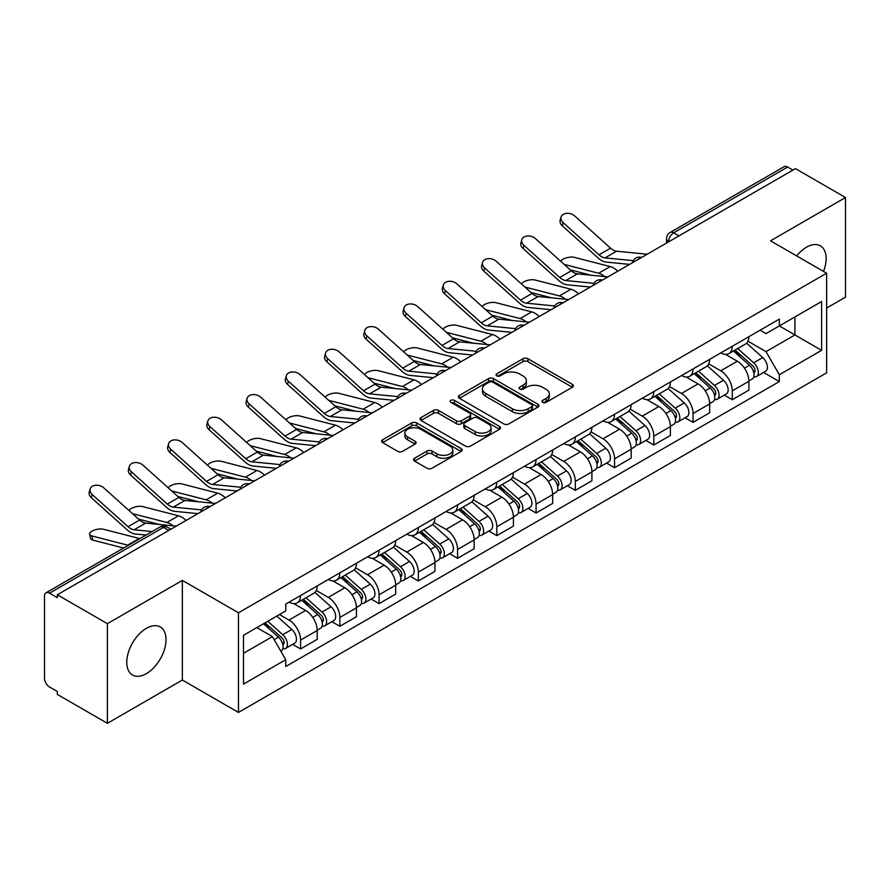 <?xml version="1.0" encoding="UTF-8"?>
<svg xmlns="http://www.w3.org/2000/svg" width="890" height="890" viewBox="0 0 890 890"><rect width="100%" height="100%" fill="white"/><g stroke="black" fill="none" stroke-linecap="round" stroke-linejoin="round"><path stroke-width="1.33" d="M542.678 402.369A2.448 1.413 0 0 0 546.137 402.369L572.37 387.228A3.493 2.014 0 0 0 573.394 385.793A3.493 2.014 0 0 0 572.37 384.369L527.926 358.714A3.493 2.014 0 0 0 522.986 358.714L496.753 373.856A2.448 1.413 0 0 0 496.03 374.857A2.448 1.413 0 0 0 496.753 375.858A2.448 1.413 0 0 0 500.202 375.858L503.607 373.889A11.169 6.452 0 0 1 519.404 373.889L523.109 376.036A11.169 6.452 0 0 1 526.379 380.597A11.169 6.452 0 0 1 523.109 385.159L519.716 387.117A2.448 1.413 0 0 0 519.004 388.118A2.448 1.413 0 0 0 519.716 389.108A2.448 1.413 0 0 0 523.175 389.108L526.568 387.15A11.169 6.452 0 0 1 542.366 387.15L546.071 389.286A11.169 6.452 0 0 1 549.353 393.847A11.169 6.452 0 0 1 546.071 398.42L542.678 400.378A2.448 1.413 0 0 0 541.966 401.368A2.448 1.413 0 0 0 542.678 402.369L542.678 400.378M146.383 673.641A27.746 16.02 120 0 0 164.517 649.188A27.746 16.02 120 0 0 160.256 626.949A27.746 16.02 120 0 0 146.383 628.329A27.746 16.02 120 0 0 128.26 652.782A27.746 16.02 120 0 0 132.51 675.02A27.746 16.02 120 0 0 146.383 673.641M823.495 271.394A27.746 16.02 120 0 0 820.38 245.84A27.746 16.02 120 0 0 806.507 247.209A27.746 16.02 120 0 0 796.683 255.919M414.584 458.216A3.493 2.014 0 0 0 413.561 459.652A3.493 2.014 0 0 0 414.584 461.076L427.055 468.274A3.493 2.014 0 0 0 431.995 468.274L461.131 451.453A3.493 2.014 0 0 0 462.155 450.029A3.493 2.014 0 0 0 461.131 448.593L416.687 422.939A3.493 2.014 0 0 0 411.747 422.939L382.611 439.76A3.493 2.014 0 0 0 381.588 441.184A3.493 2.014 0 0 0 382.611 442.608L397.663 451.308A3.493 2.014 0 0 0 402.603 451.308L415.074 444.11A3.493 2.014 0 0 0 416.097 442.686A3.493 2.014 0 0 0 415.074 441.251L407.609 436.945A9.345 5.396 0 0 1 404.872 433.13A9.345 5.396 0 0 1 410.635 428.146A9.345 5.396 0 0 1 420.814 429.314L450.084 446.213A9.345 5.396 0 0 1 452.821 450.029A9.345 5.396 0 0 1 447.047 455.001A9.345 5.396 0 0 1 436.868 453.833L431.995 451.019A3.493 2.014 0 0 0 427.055 451.019L414.584 458.216L414.584 461.076M238.464 612.787L182.361 580.391L107.39 623.679L57.327 594.776L795.438 168.633L845.5 197.536L770.529 240.823L826.632 273.208L238.464 612.787L238.464 712.423L826.632 372.843L826.632 273.208M503.851 423.929A3.493 2.014 0 0 0 508.791 423.929L537.927 407.108A3.493 2.014 0 0 0 538.951 405.684A3.493 2.014 0 0 0 537.927 404.26L493.483 378.595A3.493 2.014 0 0 0 488.543 378.595L459.407 395.416A3.493 2.014 0 0 0 458.383 396.851A3.493 2.014 0 0 0 459.407 398.275L503.851 423.929M451.864 402.903A2.448 1.413 0 0 1 454.345 403.248L454.345 400.344L499.524 426.432A3.493 2.014 0 0 1 500.547 427.856A3.493 2.014 0 0 1 499.524 429.28L470.387 446.101A3.493 2.014 0 0 1 465.448 446.101L421.003 420.436L421.003 417.588A3.493 2.014 0 0 0 419.98 419.012A3.493 2.014 0 0 0 421.003 420.436M421.003 417.588L433.474 410.39A3.493 2.014 0 0 1 438.414 410.39L456.436 420.803A3.493 2.014 0 0 0 461.376 420.803L469.653 416.019A3.493 2.014 0 0 0 470.676 414.595A3.493 2.014 0 0 0 469.653 413.171L450.885 402.336A2.448 1.413 0 0 1 450.162 401.334A2.448 1.413 0 0 1 451.675 400.033A2.448 1.413 0 0 1 454.345 400.344M107.39 623.679L107.39 723.314L57.327 694.411L57.327 691.508L49.529 687.002A7.12 4.105 -120 0 1 44.5 678.291L44.5 596.077A7.12 4.105 -120 0 1 45.968 592.829L159.933 527.036A7.12 4.105 60 0 1 163.493 527.381L49.529 593.174A7.12 4.105 -120 0 0 45.968 592.829M826.632 308.062L845.5 297.171L845.5 197.536M107.39 723.314L182.361 680.038L238.464 712.423M57.327 594.776L57.327 597.68L49.529 593.174M678.959 235.883L673.674 232.835A7.12 4.105 60 0 0 670.114 232.479L784.079 166.686A7.12 4.105 60 0 1 787.639 167.031L673.674 232.835A7.12 4.105 120 0 0 668.646 241.546L668.646 241.835M792.923 170.09L787.639 167.031M732.292 346.266A16.365 9.445 60 0 1 728.899 353.608L745.509 344.03A16.365 9.445 -120 0 0 748.902 336.676M708.729 363.888L720.722 370.807A16.365 9.445 60 0 1 732.292 390.855L748.902 381.265A16.365 9.445 -120 0 0 737.321 361.229L725.439 354.365M748.902 381.265L748.902 390.132L732.292 399.71L724.338 395.116M728.899 353.608A16.365 9.445 60 0 1 720.844 352.874M732.292 390.855L732.292 399.71M693.043 368.927A16.365 9.445 60 0 1 689.661 376.27L706.26 366.68A16.365 9.445 -120 0 0 709.653 359.338M685.089 417.777L693.043 422.372L709.653 412.782L709.653 403.926A16.365 9.445 -120 0 0 698.083 383.879L686.19 377.026M689.661 376.27A16.365 9.445 60 0 1 681.606 375.536M669.48 386.549L681.473 393.469A16.365 9.445 60 0 1 693.043 413.516L693.043 422.372M653.805 391.578A16.365 9.445 60 0 1 650.412 398.931L667.022 389.342A16.365 9.445 -120 0 0 670.404 381.999M645.84 440.439L653.805 445.033L670.404 435.444L670.404 426.588A16.365 9.445 -120 0 0 658.834 406.541L646.952 399.677M650.412 398.931A16.365 9.445 60 0 1 642.357 398.186M630.242 409.2L642.235 416.131A16.365 9.445 60 0 1 653.805 436.167L653.805 445.033M614.556 414.239A16.365 9.445 60 0 1 611.174 421.582L627.773 412.003A16.365 9.445 -120 0 0 631.166 404.65M606.602 463.089L614.556 467.684L631.166 458.105L631.166 449.239A16.365 9.445 -120 0 0 619.585 429.203L607.703 422.338M611.174 421.582A16.365 9.445 60 0 1 603.109 420.848M590.993 431.861L602.986 438.781A16.365 9.445 60 0 1 614.556 458.828L614.556 467.684M575.318 436.901A16.365 9.445 60 0 1 571.925 444.243L588.524 434.654A16.365 9.445 -120 0 0 591.917 427.311M567.353 485.751L575.318 490.346L591.917 480.756L591.917 471.9A16.365 9.445 -120 0 0 580.347 451.853L568.465 445M571.925 444.243A16.365 9.445 60 0 1 563.871 443.509M551.744 454.523L563.737 461.443A16.365 9.445 60 0 1 575.318 481.49L575.318 490.346M536.069 459.551A16.365 9.445 60 0 1 532.676 466.905L549.286 457.315A16.365 9.445 -120 0 0 552.668 449.973M528.104 508.413L536.069 513.007L552.668 503.417L552.668 494.562A16.365 9.445 -120 0 0 541.098 474.515L529.216 467.651M532.676 466.905A16.365 9.445 60 0 1 524.622 466.16M512.507 477.174L524.499 484.104A16.365 9.445 60 0 1 536.069 504.141L536.069 513.007M496.82 482.213A16.365 9.445 60 0 1 493.438 489.556L510.037 479.977A16.365 9.445 -120 0 0 513.43 472.623M488.866 531.063L496.82 535.658L513.43 526.079L513.43 517.212A16.365 9.445 -120 0 0 501.86 497.176L489.967 490.312M493.438 489.556A16.365 9.445 60 0 1 485.373 488.821M473.257 499.835L485.25 506.755A16.365 9.445 60 0 1 496.82 526.802L496.82 535.658M457.582 504.875A16.365 9.445 60 0 1 454.189 512.217L470.788 502.628A16.365 9.445 -120 0 0 474.181 495.285M449.617 553.725L457.582 558.319L474.181 548.73L474.181 539.874A16.365 9.445 -120 0 0 462.611 519.827L450.729 512.974M454.189 512.217A16.365 9.445 60 0 1 446.135 511.483M434.02 522.497L446.001 529.417A16.365 9.445 60 0 1 457.582 549.464L457.582 558.319M418.333 527.525A16.365 9.445 60 0 1 414.94 534.879L431.55 525.289A16.365 9.445 -120 0 0 434.932 517.947M410.368 576.386L418.333 580.981L434.932 571.391L434.932 562.536A16.365 9.445 -120 0 0 423.362 542.488L411.48 535.624M414.94 534.879A16.365 9.445 60 0 1 406.886 534.134M394.771 545.147L406.763 552.078A16.365 9.445 60 0 1 418.333 572.114L418.333 580.981M379.084 550.187A16.365 9.445 60 0 1 375.702 557.529L392.301 547.951A16.365 9.445 -120 0 0 395.694 540.597M371.13 599.037L379.084 603.631L395.694 594.053L395.694 585.186A16.365 9.445 -120 0 0 384.124 565.15L372.231 558.286M375.702 557.529A16.365 9.445 60 0 1 367.648 556.795M355.522 567.809L367.514 574.729A16.365 9.445 60 0 1 379.084 594.776L379.084 603.631M339.847 572.848A16.365 9.445 60 0 1 336.453 580.191L353.063 570.601A16.365 9.445 -120 0 0 356.445 563.259M331.881 621.698L339.847 626.293L356.445 616.703L356.445 607.848A16.365 9.445 -120 0 0 344.875 587.801L332.993 580.948M336.453 580.191A16.365 9.445 60 0 1 328.399 579.457M316.284 590.471L328.276 597.39A16.365 9.445 60 0 1 339.847 617.438L339.847 626.293M300.598 595.499A16.365 9.445 60 0 1 297.204 602.853L313.814 593.263A16.365 9.445 -120 0 0 317.207 585.92M292.643 644.36L300.598 648.955L317.207 639.365L317.207 630.509A16.365 9.445 -120 0 0 305.626 610.462L293.745 603.598M297.204 602.853A16.365 9.445 60 0 1 289.15 602.107M279.471 614.534L289.028 620.052A16.365 9.445 60 0 1 300.598 640.088L300.598 648.955M760.093 330.212L766.001 333.628L821.604 301.532L794.937 316.929L794.937 334.94L766.001 351.639L747.978 341.226M243.493 653.305L272.418 636.606L285.757 659.701L243.493 684.098L243.493 635.293L285.757 610.896L285.757 604.076L779.34 319.109L779.34 325.929L821.604 350.337L779.34 374.734L766.001 351.639M821.604 301.532L821.604 350.337M285.757 659.701L285.757 666.532L779.34 381.565L779.34 374.734M182.361 580.391L182.361 680.038M272.418 636.606L256.821 627.606M763.576 372.465L779.34 381.565M543.657 402.714L546.071 401.323A11.169 6.452 0 0 0 549.353 396.762L549.353 393.847M526.379 380.597L526.379 383.501A11.169 6.452 0 0 1 523.109 388.062L520.695 389.453M572.326 387.25L527.926 361.618A3.493 2.014 0 0 0 522.986 361.618L497.733 376.203M537.883 407.142L493.483 381.499A3.493 2.014 0 0 0 488.543 381.499L459.451 398.297M531.753 406.685A2.448 1.413 0 0 0 532.465 405.684A2.448 1.413 0 0 0 531.753 404.683L492.737 382.166A2.448 1.413 0 0 0 489.278 382.166L485.695 384.224A11.169 6.452 0 0 0 482.425 388.797A11.169 6.452 0 0 0 485.695 393.358L512.373 408.755A11.169 6.452 0 0 0 528.171 408.755L531.753 406.685L531.753 409.589A2.448 1.413 0 0 0 532.465 408.588L532.465 405.684M482.425 388.797L482.425 391.7A11.169 6.452 0 0 0 485.695 396.261L485.695 393.358M531.753 409.589L528.171 411.658A11.169 6.452 0 0 1 512.373 411.658L485.695 396.261M421.048 420.469L433.474 413.294L433.474 410.39M470.676 414.595L470.676 417.499A3.493 2.014 0 0 1 469.653 418.923L461.376 423.707A3.493 2.014 0 0 1 456.436 423.707L438.414 413.294A3.493 2.014 0 0 0 433.474 413.294M454.345 403.248L499.479 429.303M475.149 431.594A9.345 5.396 0 0 0 485.328 432.763A9.345 5.396 0 0 0 491.091 427.779A9.345 5.396 0 0 0 488.354 423.974L478.041 418.022A3.493 2.014 0 0 0 473.102 418.022L464.836 422.795A3.493 2.014 0 0 0 463.812 424.219A3.493 2.014 0 0 0 464.836 425.643L475.149 431.594L475.149 434.498A9.345 5.396 0 0 0 485.328 435.666A9.345 5.396 0 0 0 491.091 430.693L491.091 427.779M463.812 424.219L463.812 427.122A3.493 2.014 0 0 0 464.836 428.546L464.836 425.643M475.149 434.498L464.836 428.546M452.821 450.029L452.821 452.932A9.345 5.396 0 0 1 447.047 457.916A9.345 5.396 0 0 1 436.868 456.737L431.995 453.922A3.493 2.014 0 0 0 427.055 453.922L414.629 461.098M404.872 433.13L404.872 436.033A9.345 5.396 0 0 0 407.609 439.849L407.609 436.945M415.029 444.132L407.609 439.849M461.087 451.475L416.687 425.843A3.493 2.014 0 0 0 411.747 425.843L382.656 442.642M617.738 271.228A17.789 10.268 -120 0 0 610.195 266.566L574.35 257.355A8.188 3.293 -11.9 0 0 566.429 257.833A8.188 3.293 -11.9 0 0 560.733 261.304M733.427 351.005L749.424 365.267A8.889 5.14 60 0 1 752.217 379.029L748.89 380.942M733.85 351.383L741.381 355.722M735.04 350.07L752.84 365.946A4.272 2.47 60 0 1 754.175 372.554A4.272 2.47 60 0 1 753.785 372.699M737.71 348.535L753.697 362.797A8.889 5.14 60 0 1 756.489 376.559A8.889 5.14 60 0 1 753.808 376.837M746.621 343.173L762.752 357.569A8.889 5.14 60 0 1 765.545 371.33L756.489 376.559M590.971 275.199L570.301 269.881M604.666 276.545A17.789 10.268 -120 0 0 598.614 273.252L564.182 264.397M647.208 254.217L616.614 251.214A13.161 7.598 60 0 1 610.562 248.143L574.718 215.97A8.188 5.818 15.6 0 0 566.674 213.333A8.188 5.818 15.6 0 0 561.056 217.115A8.188 5.818 15.6 0 0 563.148 222.656L562.269 225.793A8.188 5.818 -164.4 0 1 560.177 220.253L561.056 217.115M633.291 260.659L605.044 257.889A13.161 7.598 60 0 1 598.992 254.829L563.148 222.656M629.586 264.386L606.301 262.105A17.789 10.268 60 0 1 598.113 257.955L562.269 225.793M578.5 293.889A17.789 10.268 -120 0 0 570.946 289.228L535.101 280.005A8.188 3.293 -11.9 0 0 527.18 280.495A8.188 3.293 -11.9 0 0 521.495 283.966M694.178 373.655L710.176 387.929A8.889 5.14 60 0 1 712.968 401.679L709.653 403.593M694.612 374.034L702.132 378.384M695.802 372.732L713.591 388.607A4.272 2.47 60 0 1 714.926 395.205A4.272 2.47 60 0 1 714.537 395.36M698.461 371.186L714.448 385.459A8.889 5.14 60 0 1 717.24 399.209A8.889 5.14 60 0 1 714.559 399.499M707.372 365.834L723.503 380.23A8.889 5.14 60 0 1 726.296 393.981L717.24 399.209M551.733 297.861L531.052 292.543M565.417 299.207A17.789 10.268 -120 0 0 559.376 295.903L524.933 287.047M539.251 316.54A17.789 10.268 -120 0 0 531.697 311.878L495.864 302.667A8.188 3.293 -11.9 0 0 487.943 303.156A8.188 3.293 -11.9 0 0 482.247 306.616M654.94 396.317L670.927 410.59A8.889 5.14 60 0 1 673.719 424.341L670.404 426.254M655.363 396.695L662.894 401.045M656.553 395.382L674.342 411.258A4.272 2.47 60 0 1 675.688 417.866A4.272 2.47 60 0 1 675.299 418.022M659.212 393.847L675.21 408.121A8.889 5.14 60 0 1 678.002 421.871A8.889 5.14 60 0 1 675.31 422.16M668.134 388.496L684.265 402.892A8.889 5.14 60 0 1 687.058 416.642L678.002 421.871M512.484 320.522L491.803 315.205M526.179 321.857A17.789 10.268 -120 0 0 520.127 318.564L485.684 309.709M607.959 276.868L577.376 273.864A13.161 7.598 60 0 1 571.313 270.805L535.48 238.631A8.188 5.818 15.6 0 0 527.425 235.984A8.188 5.818 15.6 0 0 521.807 239.777A8.188 5.818 15.6 0 0 523.899 245.306L523.031 248.444A8.188 5.818 -164.4 0 1 520.928 242.903L521.807 239.777M594.042 283.32L565.795 280.55A13.161 7.598 60 0 1 559.743 277.48L523.899 245.306M590.337 287.047L567.052 284.756A17.789 10.268 60 0 1 558.875 280.617L523.031 248.444M568.721 299.53L538.127 296.526A13.161 7.598 60 0 1 532.075 293.455L496.231 261.293A8.188 5.818 15.6 0 0 488.176 258.645A8.188 5.818 15.6 0 0 482.558 262.428A8.188 5.818 15.6 0 0 484.661 267.968L483.782 271.105A8.188 5.818 -164.4 0 1 481.69 265.565L482.558 262.428M554.804 305.982L526.557 303.201A13.161 7.598 60 0 1 520.494 300.141L484.661 267.968M551.099 309.709L527.803 307.417A17.789 10.268 60 0 1 519.626 303.279L483.782 271.105M500.002 339.201A17.789 10.268 -120 0 0 492.459 334.54L456.615 325.328A8.188 3.293 -11.9 0 0 448.694 325.807A8.188 3.293 -11.9 0 0 442.998 329.278M615.691 418.979L631.689 433.241A8.889 5.14 60 0 1 634.481 447.003L631.155 448.916M616.114 419.357L623.645 423.696M617.304 418.044L635.104 433.92A4.272 2.47 60 0 1 636.439 440.528A4.272 2.47 60 0 1 636.05 440.672M619.974 416.509L635.961 430.771A8.889 5.14 60 0 1 638.753 444.533A8.889 5.14 60 0 1 636.072 444.811M628.885 411.147L645.016 425.542A8.889 5.14 60 0 1 647.809 439.304L638.753 444.533M473.235 343.173L452.565 337.855M486.93 344.519A17.789 10.268 -120 0 0 480.889 341.226L446.446 332.37M460.764 361.863A17.789 10.268 -120 0 0 453.21 357.202L417.366 347.979A8.188 3.293 -11.9 0 0 409.445 348.468A8.188 3.293 -11.9 0 0 403.76 351.939M576.453 441.629L592.44 455.903A8.889 5.14 60 0 1 595.232 469.653L591.917 471.567M576.876 442.007L584.396 446.357M578.066 440.695L595.855 456.581A4.272 2.47 60 0 1 597.201 463.178A4.272 2.47 60 0 1 596.812 463.334M580.725 439.159L596.712 453.433A8.889 5.14 60 0 1 599.504 467.183A8.889 5.14 60 0 1 596.823 467.473M589.647 433.808L605.779 448.204A8.889 5.14 60 0 1 608.571 461.955L599.504 467.183M433.997 365.834L413.316 360.517M447.681 367.181A17.789 10.268 -120 0 0 441.64 363.877L407.197 355.021M421.515 384.513A17.789 10.268 -120 0 0 413.961 379.852L378.128 370.641A8.188 3.293 -11.9 0 0 370.207 371.13A8.188 3.293 -11.9 0 0 364.511 374.59M537.204 464.291L553.191 478.564A8.889 5.14 60 0 1 555.983 492.315L552.668 494.228M537.627 464.669L545.158 469.008M538.817 463.356L556.606 479.232A4.272 2.47 60 0 1 557.952 485.84A4.272 2.47 60 0 1 557.563 485.996M541.476 461.821L557.474 476.094A8.889 5.14 60 0 1 560.266 489.845A8.889 5.14 60 0 1 557.574 490.134M550.398 456.47L566.529 470.866A8.889 5.14 60 0 1 569.322 484.616L560.266 489.845M394.748 388.496L374.067 383.178M408.443 389.831A17.789 10.268 -120 0 0 402.391 386.538L367.948 377.683M529.472 322.191L498.878 319.187A13.161 7.598 60 0 1 492.826 316.117L456.982 283.943A8.188 5.818 15.6 0 0 448.938 281.307A8.188 5.818 15.6 0 0 443.32 285.089A8.188 5.818 15.6 0 0 445.412 290.63L444.533 293.767A8.188 5.818 -164.4 0 1 442.441 288.226L443.32 285.089M515.555 328.632L487.308 325.862A13.161 7.598 60 0 1 481.256 322.803L445.412 290.63M511.85 332.359L488.566 330.079A17.789 10.268 60 0 1 480.378 325.929L444.533 293.767M490.234 344.842L459.641 341.838A13.161 7.598 60 0 1 453.577 338.779L417.744 306.605A8.188 5.818 15.6 0 0 409.689 303.957A8.188 5.818 15.6 0 0 404.071 307.751A8.188 5.818 15.6 0 0 406.163 313.28L405.295 316.417A8.188 5.818 -164.4 0 1 403.192 310.877L404.071 307.751M476.317 351.294L448.059 348.524A13.161 7.598 60 0 1 442.007 345.454L406.163 313.28M472.601 355.021L449.317 352.729A17.789 10.268 60 0 1 441.14 348.591L405.295 316.417M450.985 367.503L420.392 364.5A13.161 7.598 60 0 1 414.339 361.429L378.495 329.267A8.188 5.818 15.6 0 0 370.44 326.619A8.188 5.818 15.6 0 0 364.822 330.401A8.188 5.818 15.6 0 0 366.925 335.942L366.046 339.079A8.188 5.818 -164.4 0 1 363.954 333.539L364.822 330.401M437.068 373.956L408.822 371.175A13.161 7.598 60 0 1 402.77 368.115L366.925 335.942M433.363 377.683L410.068 375.391A17.789 10.268 60 0 1 401.891 371.252L366.046 339.079M382.266 407.175A17.789 10.268 -120 0 0 374.723 402.514L338.879 393.302A8.188 3.293 -11.9 0 0 330.958 393.781A8.188 3.293 -11.9 0 0 325.262 397.252M497.955 486.952L513.953 501.215A8.889 5.14 60 0 1 516.745 514.965L513.419 516.89M498.378 487.331L505.909 491.669M499.568 486.018L517.368 501.893A4.272 2.47 60 0 1 518.703 508.502A4.272 2.47 60 0 1 518.314 508.646M502.238 484.483L518.225 498.745A8.889 5.14 60 0 1 521.017 512.507A8.889 5.14 60 0 1 518.336 512.785M511.149 479.12L527.28 493.516A8.889 5.14 60 0 1 530.073 507.278L521.017 512.507M355.511 411.147L334.829 405.829M369.194 412.493A17.789 10.268 -120 0 0 363.153 409.2L328.71 400.344M411.736 390.165L381.143 387.161A13.161 7.598 60 0 1 375.091 384.091L339.246 351.917A8.188 5.818 15.6 0 0 331.202 349.281A8.188 5.818 15.6 0 0 325.584 353.063A8.188 5.818 15.6 0 0 327.676 358.603L326.808 361.741A8.188 5.818 -164.4 0 1 324.705 356.2L325.584 353.063M397.819 396.606L369.572 393.836A13.161 7.598 60 0 1 363.521 390.777L327.676 358.603M394.114 400.333L370.83 398.053A17.789 10.268 60 0 1 362.642 393.903L326.808 361.741M343.028 429.837A17.789 10.268 -120 0 0 335.474 425.175L299.63 415.953A8.188 3.293 -11.9 0 0 291.709 416.442A8.188 3.293 -11.9 0 0 286.024 419.913M458.717 509.603L474.704 523.876A8.889 5.14 60 0 1 477.496 537.627L474.181 539.54M459.14 509.981L466.66 514.331M460.33 508.668L478.119 524.555A4.272 2.47 60 0 1 479.465 531.152A4.272 2.47 60 0 1 479.076 531.308M462.989 507.133L478.987 521.407A8.889 5.14 60 0 1 481.779 535.157A8.889 5.14 60 0 1 479.087 535.446M471.911 501.782L488.043 516.178A8.889 5.14 60 0 1 490.835 529.928L481.779 535.157M316.261 433.808L295.58 428.491M329.945 435.154A17.789 10.268 -120 0 0 323.904 431.85L289.461 422.995M372.498 412.815L341.905 409.812A13.161 7.598 60 0 1 335.841 406.752L300.008 374.579A8.188 5.818 15.6 0 0 291.953 371.931A8.188 5.818 15.6 0 0 286.335 375.725A8.188 5.818 15.6 0 0 288.427 381.254L287.559 384.391A8.188 5.818 -164.4 0 1 285.468 378.851L286.335 375.725M358.581 419.268L330.335 416.498A13.161 7.598 60 0 1 324.272 413.427L288.427 381.254M354.865 422.995L331.581 420.703A17.789 10.268 60 0 1 323.404 416.565L287.559 384.391M303.779 452.487A17.789 10.268 -120 0 0 296.236 447.826L260.392 438.614A8.188 3.293 -11.9 0 0 252.471 439.104A8.188 3.293 -11.9 0 0 246.775 442.564M419.468 532.264L435.455 546.538A8.889 5.14 60 0 1 438.247 560.288L434.932 562.202M419.891 532.643L427.423 536.981M421.081 531.33L438.881 547.205A4.272 2.47 60 0 1 440.216 553.814A4.272 2.47 60 0 1 439.827 553.969M423.74 529.795L439.738 544.068A8.889 5.14 60 0 1 442.53 557.819A8.889 5.14 60 0 1 439.838 558.108M432.662 524.444L448.794 538.839A8.889 5.14 60 0 1 451.586 552.59L442.53 557.819M277.012 456.47L256.331 451.152M290.707 457.805A17.789 10.268 -120 0 0 284.655 454.512L250.212 445.656M333.249 435.477L302.656 432.473A13.161 7.598 60 0 1 296.604 429.403L260.759 397.24A8.188 5.818 15.6 0 0 252.704 394.593A8.188 5.818 15.6 0 0 247.086 398.375A8.188 5.818 15.6 0 0 249.189 403.915L248.31 407.053A8.188 5.818 -164.4 0 1 246.219 401.512L247.086 398.375M319.332 441.93L291.086 439.148A13.161 7.598 60 0 1 285.034 436.089L249.189 403.915M315.627 445.656L292.343 443.365A17.789 10.268 60 0 1 284.155 439.226L248.31 407.053M264.53 475.149A17.789 10.268 -120 0 0 256.988 470.487L221.143 461.276A8.188 3.293 -11.9 0 0 213.222 461.754A8.188 3.293 -11.9 0 0 207.537 465.225M380.219 554.926L396.217 569.188A8.889 5.14 60 0 1 399.009 582.939L395.694 584.864M380.642 555.304L388.174 559.643M381.832 553.992L399.632 569.867A4.272 2.47 60 0 1 400.967 576.464A4.272 2.47 60 0 1 400.578 576.62M384.502 552.456L400.489 566.719A8.889 5.14 60 0 1 403.281 580.48A8.889 5.14 60 0 1 400.6 580.758M393.413 547.094L409.545 561.49A8.889 5.14 60 0 1 412.337 575.252L403.281 580.48M237.775 479.12L217.093 473.803M251.458 480.466A17.789 10.268 -120 0 0 245.417 477.174L210.975 468.318M294 458.139L263.407 455.135A13.161 7.598 60 0 1 257.355 452.064L221.51 419.891A8.188 5.818 15.6 0 0 213.466 417.254A8.188 5.818 15.6 0 0 207.848 421.037A8.188 5.818 15.6 0 0 209.94 426.577L209.072 429.714A8.188 5.818 -164.4 0 1 206.97 424.174L207.848 421.037M280.083 464.58L251.837 461.81A13.161 7.598 60 0 1 245.785 458.739L209.94 426.577M276.378 468.307L253.094 466.026A17.789 10.268 60 0 1 244.906 461.877L209.072 429.714M225.292 497.81A17.789 10.268 -120 0 0 217.739 493.149L181.894 483.926A8.188 3.293 -11.9 0 0 173.973 484.416A8.188 3.293 -11.9 0 0 168.288 487.887M340.981 577.577L356.968 591.85A8.889 5.14 60 0 1 359.76 605.601L356.445 607.514M341.404 577.955L348.925 582.305M342.594 576.642L360.383 592.529A4.272 2.47 60 0 1 361.729 599.126A4.272 2.47 60 0 1 361.34 599.281M345.253 575.107L361.251 589.38A8.889 5.14 60 0 1 364.043 603.131A8.889 5.14 60 0 1 361.351 603.42M354.176 569.756L370.307 584.152A8.889 5.14 60 0 1 373.099 597.902L364.043 603.131M198.526 501.782L177.844 496.464M212.22 503.128A17.789 10.268 -120 0 0 206.168 499.824L171.726 490.969M254.763 480.789L224.169 477.785A13.161 7.598 60 0 1 218.117 474.726L182.272 442.553A8.188 5.818 15.6 0 0 174.218 439.905A8.188 5.818 15.6 0 0 168.599 443.698A8.188 5.818 15.6 0 0 170.702 449.228L169.823 452.365A8.188 5.818 -164.4 0 1 167.732 446.825L168.599 443.698M240.845 487.242L212.599 484.472A13.161 7.598 60 0 1 206.536 481.401L170.702 449.228M237.129 490.969L213.845 488.677A17.789 10.268 60 0 1 205.668 484.538L169.823 452.365M186.043 520.461A17.789 10.268 -120 0 0 178.501 515.799L142.656 506.588A8.188 3.293 -11.9 0 0 134.735 507.078A8.188 3.293 -11.9 0 0 129.039 510.537M301.732 600.238L317.73 614.512A8.889 5.14 60 0 1 320.522 628.262L317.196 630.176M302.155 600.616L309.687 604.955M303.345 599.304L321.145 615.179A4.272 2.47 60 0 1 322.48 621.787A4.272 2.47 60 0 1 322.091 621.943M306.015 597.769L322.002 612.042A8.889 5.14 60 0 1 324.794 625.792A8.889 5.14 60 0 1 322.113 626.082M314.926 592.417L331.058 606.813A8.889 5.14 60 0 1 333.85 620.564L324.794 625.792M159.277 524.444L138.606 519.126M172.971 525.779A17.789 10.268 -120 0 0 166.919 522.486L132.488 513.63M215.513 503.451L184.92 500.447A13.161 7.598 60 0 1 178.868 497.377L143.023 465.214A8.188 5.818 15.6 0 0 134.98 462.566A8.188 5.818 15.6 0 0 129.362 466.349A8.188 5.818 15.6 0 0 131.453 471.889L130.574 475.026A8.188 5.818 -164.4 0 1 128.483 469.486L129.362 466.349M201.596 509.903L173.35 507.122A13.161 7.598 60 0 1 167.298 504.063L131.453 471.889M197.892 513.619L174.607 511.338A17.789 10.268 60 0 1 166.419 507.2L130.574 475.026M92.716 540.074A8.188 3.293 168.1 0 1 90.491 538.417L89.612 534.278A8.188 3.293 -11.9 0 0 91.837 535.925L92.716 540.074L123.599 548.006M139.841 538.628A17.789 10.268 -120 0 0 139.252 538.461L103.407 529.25A8.188 3.293 -11.9 0 0 94.307 530.117A8.188 3.293 -11.9 0 0 89.612 534.278M263.462 623.768L278.481 637.162A8.889 5.14 60 0 1 281.273 650.913L280.828 651.169M263.618 623.679L270.438 627.617M265.075 622.833L281.896 637.841A4.272 2.47 60 0 1 283.231 644.438A4.272 2.47 60 0 1 282.842 644.594M267.745 621.298L282.753 634.692A8.889 5.14 60 0 1 285.545 648.454A8.889 5.14 60 0 1 282.864 648.732M276.801 616.069L291.809 629.464A8.889 5.14 60 0 1 294.601 643.225L285.545 648.454M128.271 545.314A17.789 10.268 -120 0 0 127.682 545.147L91.837 535.925M176.264 526.112L145.682 523.109A13.161 7.598 60 0 1 139.619 520.038L103.774 487.865A8.188 5.818 15.6 0 0 95.731 485.228A8.188 5.818 15.6 0 0 90.112 489.011A8.188 5.818 15.6 0 0 92.204 494.551L91.336 497.688A8.188 5.818 -164.4 0 1 89.234 492.148L90.112 489.011M152.101 531.553L134.101 529.784A13.161 7.598 60 0 1 128.049 526.713L92.204 494.551M146.049 535.046L135.358 534A17.789 10.268 60 0 1 127.181 529.85L91.336 497.688M668.902 241.691L668.646 241.546A7.12 4.105 0 0 1 666.566 238.642L666.566 243.037M339.847 617.438L356.445 607.848M379.084 594.776L395.694 585.186M418.333 572.114L434.932 562.536M457.582 549.464L474.181 539.874M496.82 526.802L513.43 517.212M536.069 504.141L552.668 494.562M575.318 481.49L591.917 471.9M614.556 458.828L631.166 449.239M653.805 436.167L670.404 426.588M693.043 413.516L709.653 403.926M300.598 640.088L317.207 630.509M289.028 620.052L305.626 610.462M328.276 597.39L344.875 587.801M367.514 574.729L384.124 565.15M406.763 552.078L423.362 542.488M446.001 529.417L462.611 519.827M485.25 506.755L501.86 497.176M524.499 484.104L541.098 474.515M563.737 461.443L580.347 451.853M602.986 438.781L619.585 429.203M642.235 416.131L658.834 406.541M681.473 393.469L698.083 383.879M720.722 370.807L737.321 361.229M641.034 257.777A7.12 4.105 120 0 0 637.896 259.591M601.785 280.439A7.12 4.105 120 0 0 598.647 282.252M562.547 303.089A7.12 4.105 120 0 0 559.398 304.903M523.298 325.751A7.12 4.105 120 0 0 520.161 327.565M484.06 348.413A7.12 4.105 120 0 0 480.911 350.226M444.811 371.063A7.12 4.105 120 0 0 441.674 372.877M405.562 393.725A7.12 4.105 120 0 0 402.425 395.538M366.324 416.387A7.12 4.105 120 0 0 363.176 418.2M327.075 439.037A7.12 4.105 120 0 0 323.938 440.85M287.826 461.699A7.12 4.105 120 0 0 284.689 463.512M248.588 484.36A7.12 4.105 120 0 0 245.44 486.174M209.339 507.011A7.12 4.105 120 0 0 206.202 508.824M168.777 530.429L163.493 527.381A7.12 4.105 120 0 1 167.053 527.036A7.12 7.12 0 0 0 159.933 527.036M546.071 401.323L546.071 398.42M519.716 389.108L519.716 387.117M523.109 388.062L523.109 385.159M496.753 375.858L496.753 373.856M522.986 361.618L522.986 358.714M527.926 361.618L527.926 358.714M572.37 387.228L572.37 384.369M459.407 398.275L459.407 395.416M488.543 381.499L488.543 378.595M493.483 381.499L493.483 378.595M537.927 407.108L537.927 404.26M512.373 411.658L512.373 408.755M528.171 411.658L528.171 408.755M438.414 413.294L438.414 410.39M456.436 423.707L456.436 420.803M461.376 423.707L461.376 420.803M469.653 418.923L469.653 416.019M499.524 429.28L499.524 426.432M427.055 453.922L427.055 451.019M431.995 453.922L431.995 451.019M436.868 456.737L436.868 453.833M415.074 444.11L415.074 441.251M382.611 442.608L382.611 439.76M411.747 425.843L411.747 422.939M416.687 425.843L416.687 422.939M461.131 451.453L461.131 448.593M749.424 365.267L744.429 368.149M755.065 370.596L753.463 371.519M762.752 357.569L753.697 362.797M610.195 266.566L598.614 273.252M605.044 257.889L616.614 251.214M598.992 254.829L610.562 248.143M710.176 387.929L705.192 390.81M715.816 393.258L714.214 394.181M723.503 380.23L714.448 385.459M570.946 289.228L559.376 295.903M670.927 410.59L665.942 413.461M676.567 415.908L674.965 416.832M684.265 402.892L675.21 408.121M531.697 311.878L520.127 318.564M565.795 280.55L577.376 273.864M559.743 277.48L571.313 270.805M526.557 303.201L538.127 296.526M520.494 300.141L532.075 293.455M631.689 433.241L626.694 436.122M637.329 438.57L635.727 439.493M645.016 425.542L635.961 430.771M492.459 334.54L480.889 341.226M592.44 455.903L587.456 458.784M598.08 461.231L596.478 462.155M605.779 448.204L596.712 453.433M453.21 357.202L441.64 363.877M553.191 478.564L548.207 481.434M558.831 483.882L557.229 484.805M566.529 470.866L557.474 476.094M413.961 379.852L402.391 386.538M487.308 325.862L498.878 319.187M481.256 322.803L492.826 316.117M448.059 348.524L459.641 341.838M442.007 345.454L453.577 338.779M408.822 371.175L420.392 364.5M402.77 368.115L414.339 361.429M513.953 501.215L508.969 504.096M519.593 506.543L517.991 507.467M527.28 493.516L518.225 498.745M374.723 402.514L363.153 409.2M369.572 393.836L381.143 387.161M363.521 390.777L375.091 384.091M474.704 523.876L469.72 526.758M480.344 529.194L478.742 530.129M488.043 516.178L478.987 521.407M335.474 425.175L323.904 431.85M330.335 416.498L341.905 409.812M324.272 413.427L335.841 406.752M435.455 546.538L430.471 549.408M441.095 551.856L439.493 552.779M448.794 538.839L439.738 544.068M296.236 447.826L284.655 454.512M291.086 439.148L302.656 432.473M285.034 436.089L296.604 429.403M396.217 569.188L391.233 572.07M401.857 574.517L400.255 575.441M409.545 561.49L400.489 566.719M256.988 470.487L245.417 477.174M251.837 461.81L263.407 455.135M245.785 458.739L257.355 452.064M356.968 591.85L351.984 594.731M362.608 597.168L361.006 598.102M370.307 584.152L361.251 589.38M217.739 493.149L206.168 499.824M212.599 484.472L224.169 477.785M206.536 481.401L218.117 474.726M317.73 614.512L312.735 617.382M323.37 619.829L321.768 620.753M331.058 606.813L322.002 612.042M178.501 515.799L166.919 522.486M173.35 507.122L184.92 500.447M167.298 504.063L178.868 497.377M278.481 637.162L274.176 639.643M284.121 642.491L282.519 643.414M291.809 629.464L282.753 634.692M139.252 538.461L127.682 545.147M134.101 529.784L145.682 523.109M128.049 526.713L139.619 520.038M641.634 257.433A7.12 7.12 0 0 0 632.512 262.695M602.397 280.083A7.12 7.12 0 0 0 593.263 285.356M563.148 302.745A7.12 7.12 0 0 0 554.014 308.018M523.899 325.406A7.12 7.12 0 0 0 514.776 330.668M484.661 348.057A7.12 7.12 0 0 0 475.527 353.33M445.412 370.718A7.12 7.12 0 0 0 436.289 375.992M406.174 393.38A7.12 7.12 0 0 0 397.04 398.642M366.925 416.031A7.12 7.12 0 0 0 357.791 421.304M327.676 438.692A7.12 7.12 0 0 0 318.553 443.965M288.438 461.354A7.12 7.12 0 0 0 279.304 466.616M249.189 484.004A7.12 7.12 0 0 0 240.055 489.278M209.94 506.666A7.12 7.12 0 0 0 200.817 511.939M170.858 529.227L167.053 527.036M670.114 232.479A7.12 7.12 0 0 0 666.566 238.642"/></g></svg>
